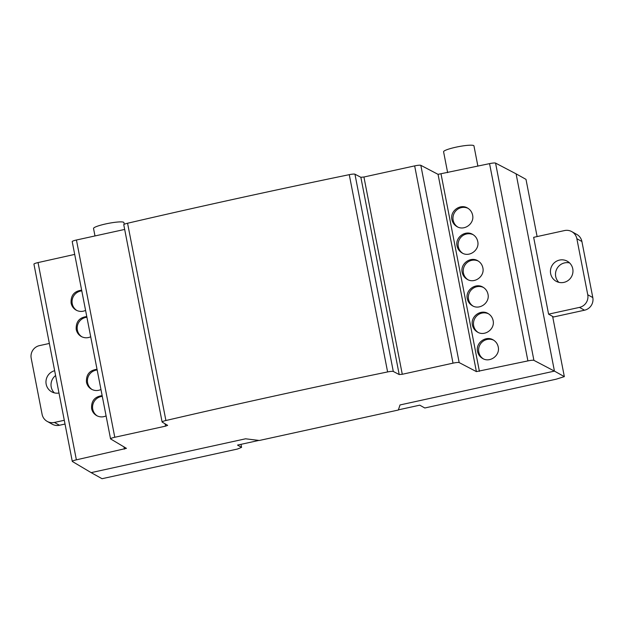<?xml version="1.0" encoding="UTF-8"?>
<svg xmlns="http://www.w3.org/2000/svg" width="624" height="624" viewBox="0 0 624 624"><rect width="100%" height="100%" fill="white"/><g stroke="black" fill="none" stroke-linecap="round" stroke-linejoin="round"><path stroke-width="0.94" d="M124.246 224.297L123.911 222.589A15.467 2.184 169 0 0 105.799 223.907A15.467 2.184 169 0 0 93.538 228.493L94.988 235.942M477.89 166.148L473.951 145.883A15.467 2.184 169 0 0 455.84 147.209A15.467 2.184 169 0 0 443.586 151.788L447.642 172.653M106.088 415.896C102.882 417.323 99.739 417.238 96.681 415.631C93.967 414.047 92.274 411.692 91.603 408.564C91.174 400.951 94.692 396.646 102.157 395.647M102.297 396.365A10.686 10.429 -60.9 0 0 97.266 415.935M100.963 389.524C97.75 390.952 94.614 390.866 91.549 389.259C88.842 387.676 87.149 385.32 86.471 382.192C86.05 374.579 89.567 370.274 97.032 369.275M97.165 369.993A10.686 10.429 -60.9 0 0 92.134 389.563M90.714 336.781C87.5 338.208 84.365 338.122 81.299 336.523C78.585 334.932 76.892 332.576 76.222 329.456C75.8 321.836 79.318 317.53 86.775 316.54M86.915 317.249A10.686 10.429 -60.9 0 0 81.884 336.82M85.589 310.409C82.376 311.836 79.24 311.75 76.175 310.151C73.46 308.56 71.768 306.205 71.097 303.085C70.676 295.464 74.194 291.158 81.65 290.168M81.791 290.878A10.686 10.429 -60.9 0 0 76.76 310.448M498.233 346.952C500.269 355.399 489.98 363.02 482.648 358.496C479.918 356.897 478.21 354.533 477.539 351.406C475.504 342.958 485.792 335.338 493.116 339.862C495.854 341.461 497.562 343.824 498.233 346.952M493.693 340.205A10.686 10.429 -60.9 0 0 478.787 352.1A10.686 10.429 -60.9 0 0 483.28 358.816M493.116 320.58C495.144 329.027 484.864 336.648 477.532 332.116C474.794 330.517 473.093 328.162 472.415 325.034C470.379 316.579 480.667 308.966 487.999 313.49C490.737 315.089 492.437 317.452 493.116 320.58M488.569 313.833A10.686 10.429 -60.9 0 0 473.663 325.728A10.686 10.429 -60.9 0 0 478.156 332.444M487.984 294.208C490.019 302.656 479.739 310.276 472.407 305.744C469.669 304.145 467.969 301.782 467.29 298.662C465.254 290.207 475.543 282.594 482.875 287.118C485.605 288.717 487.313 291.08 487.984 294.208M483.444 287.461A10.686 10.429 -60.9 0 0 468.538 299.356A10.686 10.429 -60.9 0 0 473.031 306.072M482.859 267.836C484.895 276.284 474.607 283.904 467.275 279.373C464.545 277.774 462.836 275.41 462.166 272.29C460.13 263.835 470.418 256.222 477.75 260.746C480.48 262.345 482.188 264.709 482.859 267.836M478.319 261.089A10.686 10.429 -60.9 0 0 463.414 272.984A10.686 10.429 -60.9 0 0 467.906 279.7M477.734 241.465C479.77 249.92 469.482 257.533 462.15 253.009C459.42 251.41 457.712 249.046 457.041 245.918C455.005 237.471 465.293 229.85 472.618 234.374C475.355 235.973 477.064 238.337 477.734 241.465M473.195 234.718A10.686 10.429 -60.9 0 0 458.289 246.613A10.686 10.429 -60.9 0 0 462.782 253.328M472.602 215.093C474.638 223.548 464.35 231.161 457.018 226.637C454.288 225.038 452.579 222.674 451.909 219.547C449.873 211.099 460.161 203.479 467.493 208.01C470.223 209.609 471.931 211.973 472.602 215.093M468.062 208.346A10.686 10.429 -60.9 0 0 453.157 220.241A10.686 10.429 -60.9 0 0 457.649 226.957M162.107 421.996L123.763 224.734A5.343 0.757 -11 0 1 127.569 223.244A1354.735 191.591 -11 0 1 349.261 174.665A5.327 0.757 -11 0 1 354.947 174.197L360.859 177.294L363.932 177.005L414.664 165.89A5.343 0.757 -11 0 1 420.826 165.321L438.048 174.346L489.559 163.636A5.343 0.757 -11 0 1 495.565 163.098L516.095 173.846L554.44 371.116L564.338 376.631L556.078 379.22L424.811 407.987L419.757 405.171L398.401 409.851L400.007 404.953L554.44 371.116L400.007 404.953L398.346 410.023L259.358 440.474L245.575 438.797L91.143 472.633L72.376 461.495A5.351 0.757 -11 0 1 72.283 461.393L33.938 264.131A5.351 0.757 -11 0 1 38.041 262.579L76.378 459.841L126.438 448.352L110.643 438.953A5.343 0.757 -11 0 1 110.549 438.851A5.343 0.757 -11 0 1 114.785 437.268L165.547 426.145L167.645 425.357L162.201 422.097A5.343 0.757 -11 0 1 162.107 421.996A5.343 0.757 -11 0 1 165.906 420.514A1354.735 191.591 -11 0 1 387.605 371.935A5.327 0.757 -11 0 1 393.292 371.459L399.204 374.556L402.277 374.275L453.008 363.152A5.343 0.757 -11 0 1 459.17 362.583L476.393 371.608L527.904 360.898A5.343 0.757 -11 0 1 533.91 360.36L554.44 371.116L516.095 173.846L525.993 179.361L537.108 236.574M72.283 461.393A5.351 0.757 -11 0 1 76.378 459.841M110.549 438.851L72.205 241.582A5.343 0.757 -11 0 1 76.44 240.006L124.675 229.437M74.701 254.397L38.041 262.579M564.338 376.631L552.63 316.407M237.533 445.099L241.574 447.353L237.44 449.046L102.047 478.709L91.143 472.633L245.575 438.797L258.898 440.419L237.533 445.099M241.574 447.353L240.997 444.343M54.358 392.878A11.489 11.216 119.1 0 1 55.598 375.539M54.655 370.711A11.489 11.216 -60.9 0 0 51.644 391.81A11.489 11.216 -60.9 0 0 58.991 393.019M64.295 420.28L54.413 422.448A10.686 10.436 119.1 0 1 42.097 414.32L31.2 358.262A10.686 10.436 119.1 0 1 39.476 345.618L49.358 343.45M47.19 421.395L52.244 424.211A10.686 10.436 -60.9 0 0 59.467 425.256L65.021 424.039M559.541 260.075A11.489 11.216 119.1 0 1 568.292 280.371A11.489 11.216 119.1 0 1 550.641 273.655A11.489 11.216 119.1 0 1 559.541 260.075M569.634 262.946A11.489 11.216 -60.9 0 0 558.839 282.337M564.541 230.56L533.653 237.331L548.59 314.161L579.47 307.39A10.686 10.436 -60.9 0 0 587.753 294.754L576.857 238.696A10.686 10.436 -60.9 0 0 564.541 230.56M571.756 231.613L576.802 234.421A10.686 10.436 119.1 0 1 581.903 241.511L592.8 297.57A10.686 10.436 119.1 0 1 584.516 310.206L553.636 316.969L548.59 314.161M495.565 163.098L533.91 360.36M489.559 163.636L527.904 360.898M420.826 165.321L459.17 362.583M438.048 174.346L476.393 371.608M363.932 177.005L402.277 374.275M360.859 177.294L399.204 374.556M354.947 174.197L393.292 371.459M387.605 371.935L349.261 174.665M127.569 223.244L165.906 420.514M165.095 423.821L165.547 426.145M76.44 240.006L114.785 437.268M123.95 446.854L124.394 449.132M414.664 165.89L453.008 363.152M441.059 174.073L479.404 371.335M59.467 425.256L54.413 422.448M584.516 310.206L579.47 307.39M592.8 297.57L587.753 294.754M581.903 241.511L576.857 238.696"/></g></svg>
